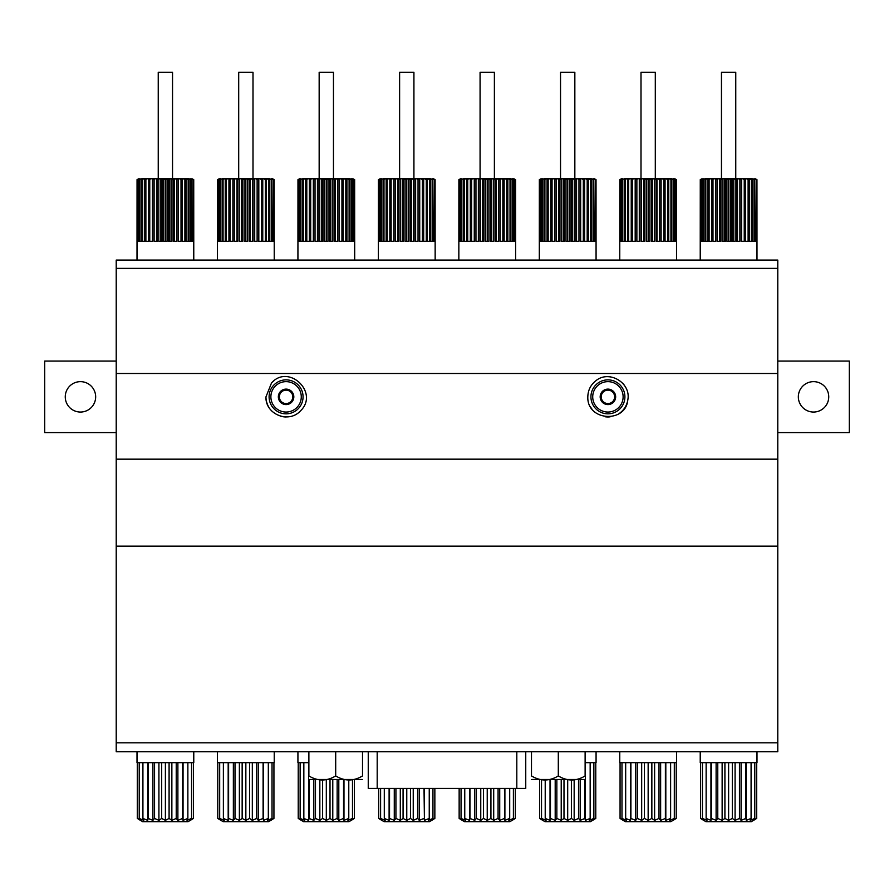 <?xml version="1.0" encoding="UTF-8"?>
<svg xmlns="http://www.w3.org/2000/svg" width="894" height="894" viewBox="0 0 894 894"><rect width="100%" height="100%" fill="white"/><g stroke="black" fill="none" stroke-linecap="round" stroke-linejoin="round"><path stroke-width="1.34" d="M619.81 179.616L621.632 178.711L619.81 179.616L619.765 260.065M620.537 179.616L622.738 178.711L620.537 179.616L620.537 241.291L619.955 241.291L619.955 179.616M622.101 179.616L624.615 178.711L622.101 179.616L622.101 241.291L620.95 241.291L620.95 179.616M624.459 179.616L625.241 178.711L627.208 178.711L624.459 179.616L624.459 241.291L622.772 241.291L622.772 179.616M627.532 179.616L628.013 178.711L630.438 178.711L627.532 179.616L627.532 241.291L625.364 241.291L625.364 179.616M631.231 179.616L631.387 178.711L634.204 178.711L631.231 179.616L631.231 241.291L628.65 241.291L628.65 179.616M635.444 179.616L635.276 178.711L638.394 178.711L635.444 179.616L635.444 241.291L632.527 241.291L632.527 179.616M640.048 179.616L639.568 178.711L642.887 178.711L640.048 179.616L640.048 241.291L636.874 241.291L636.874 179.616M649.837 179.616L648.776 178.711L652.195 178.711L651.413 179.616L649.837 179.616L649.837 241.291L646.463 241.291L646.463 179.616L642.887 178.711M654.732 179.616L653.413 178.711L656.732 178.711L656.252 179.616L654.732 179.616L654.732 241.291L651.413 241.291L651.413 179.616M659.426 179.616L657.906 178.711L661.024 178.711L660.856 179.616L659.426 179.616L659.426 241.291L656.252 241.291L656.252 179.616M663.773 179.616L662.096 178.711L664.912 178.711L665.069 179.616L663.773 179.616L663.773 241.291L660.856 241.291L660.856 179.616M667.65 179.616L665.862 178.711L668.287 178.711L668.768 179.616L667.65 179.616L667.65 241.291L665.069 241.291L665.069 179.616M670.936 179.616L669.092 178.711L671.059 178.711L671.841 179.616L670.936 179.616L670.936 241.291L668.768 241.291L668.768 179.616M673.528 179.616L671.685 178.711L674.199 179.616L673.528 179.616L673.528 241.291L671.841 241.291L671.841 179.616M675.35 179.616L673.562 178.711L675.763 179.616L675.35 241.291L674.199 241.291L674.199 179.616M676.345 179.616L674.668 178.711L676.49 179.616L676.345 241.291L675.763 241.291L675.763 179.616M539.35 179.616L541.172 178.711L539.35 179.616L539.306 260.065M540.077 179.616L542.278 178.711L540.077 179.616L540.077 241.291L539.495 241.291L539.495 179.616M541.641 179.616L544.155 178.711L541.641 179.616L541.641 241.291L540.49 241.291L540.49 179.616M543.999 179.616L544.781 178.711L546.748 178.711L543.999 179.616L543.999 241.291L542.312 241.291L542.312 179.616M547.072 179.616L547.553 178.711L549.978 178.711L547.072 179.616L547.072 241.291L544.904 241.291L544.904 179.616M550.771 179.616L550.928 178.711L553.744 178.711L550.771 179.616L550.771 241.291L548.19 241.291L548.19 179.616M554.984 179.616L554.816 178.711L557.934 178.711L554.984 179.616L554.984 241.291L552.067 241.291L552.067 179.616M559.588 179.616L559.108 178.711L562.427 178.711L559.588 179.616L559.588 241.291L556.414 241.291L556.414 179.616M569.377 179.616L568.316 178.711L571.735 178.711L570.953 179.616L569.377 179.616L569.377 241.291L566.003 241.291L566.003 179.616L562.427 178.711M574.272 179.616L572.953 178.711L576.272 178.711L575.792 179.616L574.272 179.616L574.272 241.291L570.953 241.291L570.953 179.616M578.966 179.616L577.446 178.711L580.564 178.711L580.396 179.616L578.966 179.616L578.966 241.291L575.792 241.291L575.792 179.616M583.313 179.616L581.636 178.711L584.452 178.711L584.609 179.616L583.313 179.616L583.313 241.291L580.396 241.291L580.396 179.616M587.19 179.616L585.402 178.711L587.827 178.711L588.308 179.616L587.19 179.616L587.19 241.291L584.609 241.291L584.609 179.616M590.476 179.616L588.632 178.711L590.599 178.711L591.381 179.616L590.476 179.616L590.476 241.291L588.308 241.291L588.308 179.616M593.068 179.616L591.225 178.711L593.739 179.616L593.068 179.616L593.068 241.291L591.381 241.291L591.381 179.616M594.89 179.616L593.102 178.711L595.303 179.616L594.89 241.291L593.739 241.291L593.739 179.616M595.885 179.616L594.208 178.711L596.03 179.616L595.885 241.291L595.303 241.291L595.303 179.616M458.89 179.616L460.712 178.711L458.89 179.616L458.846 260.065M459.617 179.616L461.818 178.711L459.617 179.616L459.617 241.291L459.035 241.291L459.035 179.616M461.181 179.616L463.695 178.711L461.181 179.616L461.181 241.291L460.03 241.291L460.03 179.616M463.539 179.616L464.321 178.711L466.288 178.711L463.539 179.616L463.539 241.291L461.852 241.291L461.852 179.616M466.612 179.616L467.093 178.711L469.518 178.711L466.612 179.616L466.612 241.291L464.444 241.291L464.444 179.616M470.311 179.616L470.467 178.711L473.284 178.711L470.311 179.616L470.311 241.291L467.73 241.291L467.73 179.616M474.524 179.616L474.356 178.711L477.474 178.711L474.524 179.616L474.524 241.291L471.607 241.291L471.607 179.616M479.128 179.616L478.648 178.711L481.967 178.711L479.128 179.616L479.128 241.291L475.954 241.291L475.954 179.616M488.917 179.616L487.856 178.711L491.275 178.711L490.493 179.616L488.917 179.616L488.917 241.291L485.543 241.291L485.543 179.616L481.967 178.711M493.812 179.616L492.493 178.711L495.812 178.711L495.332 179.616L493.812 179.616L493.812 241.291L490.493 241.291L490.493 179.616M498.506 179.616L496.986 178.711L500.104 178.711L499.936 179.616L498.506 179.616L498.506 241.291L495.332 241.291L495.332 179.616M502.853 179.616L501.176 178.711L503.992 178.711L504.149 179.616L502.853 179.616L502.853 241.291L499.936 241.291L499.936 179.616M506.73 179.616L504.942 178.711L507.367 178.711L507.848 179.616L506.73 179.616L506.73 241.291L504.149 241.291L504.149 179.616M510.016 179.616L508.172 178.711L510.139 178.711L510.921 179.616L510.016 179.616L510.016 241.291L507.848 241.291L507.848 179.616M512.608 179.616L510.765 178.711L513.279 179.616L512.608 179.616L512.608 241.291L510.921 241.291L510.921 179.616M514.43 179.616L512.642 178.711L514.843 179.616L514.43 241.291L513.279 241.291L513.279 179.616M515.425 179.616L513.748 178.711L515.57 179.616L515.425 241.291L514.843 241.291L514.843 179.616M378.43 179.616L380.252 178.711L378.43 179.616L378.385 260.065M379.157 179.616L381.358 178.711L379.157 179.616L379.157 241.291L378.575 241.291L378.575 179.616M380.721 179.616L383.235 178.711L380.721 179.616L380.721 241.291L379.57 241.291L379.57 179.616M383.079 179.616L383.861 178.711L385.828 178.711L383.079 179.616L383.079 241.291L381.392 241.291L381.392 179.616M386.152 179.616L386.633 178.711L389.058 178.711L386.152 179.616L386.152 241.291L383.984 241.291L383.984 179.616M389.851 179.616L390.007 178.711L392.824 178.711L389.851 179.616L389.851 241.291L387.27 241.291L387.27 179.616M394.064 179.616L393.896 178.711L397.014 178.711L394.064 179.616L394.064 241.291L391.147 241.291L391.147 179.616M398.668 179.616L398.188 178.711L401.507 178.711L398.668 179.616L398.668 241.291L395.494 241.291L395.494 179.616M408.457 179.616L407.396 178.711L410.815 178.711L410.033 179.616L408.457 179.616L408.457 241.291L405.083 241.291L405.083 179.616L401.507 178.711M413.352 179.616L412.033 178.711L415.352 178.711L414.872 179.616L413.352 179.616L413.352 241.291L410.033 241.291L410.033 179.616M418.046 179.616L416.526 178.711L419.644 178.711L419.476 179.616L418.046 179.616L418.046 241.291L414.872 241.291L414.872 179.616M422.393 179.616L420.716 178.711L423.532 178.711L423.689 179.616L422.393 179.616L422.393 241.291L419.476 241.291L419.476 179.616M426.27 179.616L424.482 178.711L426.907 178.711L427.388 179.616L426.27 179.616L426.27 241.291L423.689 241.291L423.689 179.616M429.556 179.616L427.712 178.711L429.679 178.711L430.461 179.616L429.556 179.616L429.556 241.291L427.388 241.291L427.388 179.616M432.148 179.616L430.305 178.711L432.819 179.616L432.148 179.616L432.148 241.291L430.461 241.291L430.461 179.616M433.97 179.616L432.182 178.711L434.383 179.616L433.97 241.291L432.819 241.291L432.819 179.616M434.965 179.616L433.288 178.711L435.11 179.616L434.965 241.291L434.383 241.291L434.383 179.616M297.97 179.616L299.792 178.711L297.97 179.616L297.925 260.065M298.697 179.616L300.898 178.711L298.697 179.616L298.697 241.291L298.115 241.291L298.115 179.616M300.261 179.616L302.775 178.711L300.261 179.616L300.261 241.291L299.11 241.291L299.11 179.616M302.619 179.616L303.401 178.711L305.368 178.711L302.619 179.616L302.619 241.291L300.932 241.291L300.932 179.616M305.692 179.616L306.173 178.711L308.598 178.711L305.692 179.616L305.692 241.291L303.524 241.291L303.524 179.616M309.391 179.616L309.547 178.711L312.364 178.711L309.391 179.616L309.391 241.291L306.81 241.291L306.81 179.616M313.604 179.616L313.436 178.711L316.554 178.711L313.604 179.616L313.604 241.291L310.687 241.291L310.687 179.616M318.208 179.616L317.728 178.711L321.047 178.711L318.208 179.616L318.208 241.291L315.034 241.291L315.034 179.616M327.997 179.616L326.936 178.711L330.355 178.711L329.573 179.616L327.997 179.616L327.997 241.291L324.623 241.291L324.623 179.616L321.047 178.711M332.892 179.616L331.573 178.711L334.892 178.711L334.412 179.616L332.892 179.616L332.892 241.291L329.573 241.291L329.573 179.616M337.586 179.616L336.066 178.711L339.184 178.711L339.016 179.616L337.586 179.616L337.586 241.291L334.412 241.291L334.412 179.616M341.933 179.616L340.256 178.711L343.072 178.711L343.229 179.616L341.933 179.616L341.933 241.291L339.016 241.291L339.016 179.616M345.81 179.616L344.022 178.711L346.447 178.711L346.928 179.616L345.81 179.616L345.81 241.291L343.229 241.291L343.229 179.616M349.096 179.616L347.252 178.711L349.219 178.711L350.001 179.616L349.096 179.616L349.096 241.291L346.928 241.291L346.928 179.616M351.688 179.616L349.845 178.711L352.359 179.616L351.688 179.616L351.688 241.291L350.001 241.291L350.001 179.616M353.51 179.616L351.722 178.711L353.923 179.616L353.51 241.291L352.359 241.291L352.359 179.616M354.505 179.616L352.828 178.711L354.65 179.616L354.505 241.291L353.923 241.291L353.923 179.616M217.51 179.616L219.332 178.711L217.51 179.616L217.465 260.065M218.237 179.616L220.438 178.711L218.237 179.616L218.237 241.291L217.655 241.291L217.655 179.616M219.801 179.616L222.315 178.711L219.801 179.616L219.801 241.291L218.65 241.291L218.65 179.616M222.159 179.616L222.941 178.711L224.908 178.711L222.159 179.616L222.159 241.291L220.472 241.291L220.472 179.616M225.232 179.616L225.713 178.711L228.138 178.711L225.232 179.616L225.232 241.291L223.064 241.291L223.064 179.616M228.931 179.616L229.087 178.711L231.904 178.711L228.931 179.616L228.931 241.291L226.35 241.291L226.35 179.616M233.144 179.616L232.976 178.711L236.094 178.711L233.144 179.616L233.144 241.291L230.227 241.291L230.227 179.616M237.748 179.616L237.268 178.711L240.587 178.711L237.748 179.616L237.748 241.291L234.574 241.291L234.574 179.616M247.537 179.616L246.476 178.711L249.895 178.711L249.113 179.616L247.537 179.616L247.537 241.291L244.163 241.291L244.163 179.616L240.587 178.711M252.432 179.616L251.113 178.711L254.432 178.711L253.952 179.616L252.432 179.616L252.432 241.291L249.113 241.291L249.113 179.616M257.126 179.616L255.606 178.711L258.724 178.711L258.556 179.616L257.126 179.616L257.126 241.291L253.952 241.291L253.952 179.616M261.473 179.616L259.796 178.711L262.613 178.711L262.769 179.616L261.473 179.616L261.473 241.291L258.556 241.291L258.556 179.616M265.35 179.616L263.562 178.711L265.987 178.711L266.468 179.616L265.35 179.616L265.35 241.291L262.769 241.291L262.769 179.616M268.636 179.616L266.792 178.711L268.759 178.711L269.541 179.616L268.636 179.616L268.636 241.291L266.468 241.291L266.468 179.616M271.228 179.616L269.385 178.711L271.899 179.616L271.228 179.616L271.228 241.291L269.541 241.291L269.541 179.616M273.05 179.616L271.262 178.711L273.463 179.616L273.05 241.291L271.899 241.291L271.899 179.616M274.045 179.616L272.368 178.711L274.19 179.616L274.045 241.291L273.463 241.291L273.463 179.616M137.05 179.616L138.872 178.711L137.05 179.616L137.005 260.065M137.777 179.616L139.978 178.711L137.777 179.616L137.777 241.291L137.195 241.291L137.195 179.616M139.341 179.616L141.855 178.711L139.341 179.616L139.341 241.291L138.19 241.291L138.19 179.616M141.699 179.616L142.481 178.711L144.448 178.711L141.699 179.616L141.699 241.291L140.012 241.291L140.012 179.616M144.772 179.616L145.253 178.711L147.678 178.711L144.772 179.616L144.772 241.291L142.604 241.291L142.604 179.616M148.471 179.616L148.627 178.711L151.444 178.711L148.471 179.616L148.471 241.291L145.89 241.291L145.89 179.616M152.684 179.616L152.516 178.711L155.634 178.711L152.684 179.616L152.684 241.291L149.767 241.291L149.767 179.616M157.288 179.616L156.808 178.711L160.127 178.711L157.288 179.616L157.288 241.291L154.114 241.291L154.114 179.616M167.077 179.616L166.016 178.711L169.435 178.711L168.653 179.616L167.077 179.616L167.077 241.291L163.703 241.291L163.703 179.616L160.127 178.711M171.972 179.616L170.653 178.711L173.972 178.711L173.492 179.616L171.972 179.616L171.972 241.291L168.653 241.291L168.653 179.616M176.666 179.616L175.146 178.711L178.264 178.711L178.096 179.616L176.666 179.616L176.666 241.291L173.492 241.291L173.492 179.616M181.013 179.616L179.336 178.711L182.153 178.711L182.309 179.616L181.013 179.616L181.013 241.291L178.096 241.291L178.096 179.616M184.89 179.616L183.102 178.711L185.527 178.711L186.008 179.616L184.89 179.616L184.89 241.291L182.309 241.291L182.309 179.616M188.176 179.616L186.332 178.711L188.299 178.711L189.081 179.616L188.176 179.616L188.176 241.291L186.008 241.291L186.008 179.616M190.768 179.616L188.925 178.711L191.439 179.616L190.768 179.616L190.768 241.291L189.081 241.291L189.081 179.616M192.59 179.616L190.802 178.711L193.003 179.616L192.59 241.291L191.439 241.291L191.439 179.616M193.585 179.616L191.908 178.711L193.73 179.616L193.585 241.291L193.003 241.291L193.003 179.616M700.27 179.616L702.092 178.711L700.27 179.616L700.226 260.065M700.997 179.616L703.198 178.711L700.997 179.616L700.997 241.291L700.415 241.291L700.415 179.616M702.561 179.616L705.075 178.711L702.561 179.616L702.561 241.291L701.41 241.291L701.41 179.616M704.919 179.616L705.701 178.711L707.668 178.711L704.919 179.616L704.919 241.291L703.232 241.291L703.232 179.616M707.992 179.616L708.473 178.711L710.898 178.711L707.992 179.616L707.992 241.291L705.824 241.291L705.824 179.616M711.691 179.616L711.847 178.711L714.664 178.711L711.691 179.616L711.691 241.291L709.11 241.291L709.11 179.616M715.904 179.616L715.736 178.711L718.854 178.711L715.904 179.616L715.904 241.291L712.987 241.291L712.987 179.616M720.508 179.616L720.028 178.711L723.347 178.711L720.508 179.616L720.508 241.291L717.334 241.291L717.334 179.616M730.297 179.616L729.236 178.711L732.655 178.711L731.873 179.616L730.297 179.616L730.297 241.291L726.923 241.291L726.923 179.616L723.347 178.711M735.192 179.616L733.873 178.711L737.192 178.711L736.712 179.616L735.192 179.616L735.192 241.291L731.873 241.291L731.873 179.616M739.886 179.616L738.366 178.711L741.484 178.711L741.316 179.616L739.886 179.616L739.886 241.291L736.712 241.291L736.712 179.616M744.233 179.616L742.556 178.711L745.372 178.711L745.529 179.616L744.233 179.616L744.233 241.291L741.316 241.291L741.316 179.616M748.11 179.616L746.322 178.711L748.747 178.711L749.228 179.616L748.11 179.616L748.11 241.291L745.529 241.291L745.529 179.616M751.396 179.616L749.552 178.711L751.519 178.711L752.301 179.616L751.396 179.616L751.396 241.291L749.228 241.291L749.228 179.616M753.988 179.616L752.145 178.711L754.659 179.616L753.988 179.616L753.988 241.291L752.301 241.291L752.301 179.616M755.81 179.616L754.022 178.711L756.223 179.616L755.81 241.291L754.659 241.291L754.659 179.616M756.805 179.616L755.128 178.711L756.95 179.616L756.805 241.291L756.223 241.291L756.223 179.616M676.534 751.765L676.534 762.671L619.765 762.671L619.765 751.765M623.174 820.368L620.067 818.435L625.442 821.675L670.858 821.675L676.233 818.435L673.126 820.368M676.233 762.671L676.233 818.435L672.277 820.368L674.322 818.435L669.785 820.368L670.623 818.435L665.818 820.368L665.393 818.435L660.644 820.368L658.99 818.435L654.62 820.368L651.849 818.435L648.15 820.368L644.451 818.435L641.68 820.368L637.31 818.435L635.656 820.368L630.907 818.435L630.482 820.368L625.677 818.435L626.515 820.368L621.978 818.435L624.023 820.368L620.067 818.435L620.067 762.671M596.074 751.765L596.074 762.671L585.123 762.671M542.714 820.368L539.607 818.435L544.982 821.675L590.398 821.675L595.773 818.435L592.666 820.368M595.773 762.671L595.773 818.435L591.817 820.368L593.862 818.435L589.325 820.368L590.163 818.435L585.358 820.368L584.933 818.435L580.184 820.368L578.53 818.435L574.16 820.368L571.389 818.435L567.69 820.368L563.991 818.435L561.22 820.368L556.85 818.435L555.196 820.368L550.447 818.435L550.022 820.368L545.217 818.435L546.055 820.368L541.518 818.435L543.563 820.368L539.607 818.435L539.607 779.479M462.254 820.368L459.147 818.435L464.522 821.675L509.938 821.675L515.313 818.435L512.206 820.368M504.473 788.419L504.898 820.368L504.473 818.435L499.724 820.368L498.07 818.435L493.7 820.368L490.929 818.435L487.23 820.368L483.531 818.435L480.76 820.368L476.39 818.435L474.736 820.368L469.987 818.435L469.562 820.368L464.757 818.435L465.595 820.368L461.058 818.435L463.103 820.368L459.147 818.435L459.147 788.419M515.313 788.419L515.313 818.435L511.357 820.368L513.402 818.435L508.865 820.368L509.703 818.435L504.898 820.368L504.898 788.419M381.794 820.368L378.687 818.435L384.062 821.675L429.478 821.675L434.853 818.435L431.746 820.368M424.013 788.419L424.438 820.368L424.013 818.435L419.264 820.368L417.61 818.435L413.24 820.368L410.469 818.435L406.77 820.368L403.071 818.435L400.3 820.368L395.93 818.435L394.276 820.368L389.527 818.435L389.102 820.368L384.297 818.435L385.135 820.368L380.598 818.435L382.643 820.368L378.687 818.435L378.687 788.419M434.853 788.419L434.853 818.435L430.897 820.368L432.942 818.435L428.405 820.368L429.243 818.435L424.438 820.368L424.438 788.419M308.877 762.671L297.925 762.671L297.925 751.765M301.334 820.368L298.227 818.435L303.602 821.675L349.018 821.675L354.393 818.435L351.286 820.368M354.393 779.479L354.393 818.435L350.437 820.368L352.482 818.435L347.945 820.368L348.783 818.435L343.978 820.368L343.553 818.435L338.804 820.368L337.15 818.435L332.78 820.368L330.009 818.435L326.31 820.368L322.611 818.435L319.84 820.368L315.47 818.435L313.816 820.368L309.067 818.435L308.642 820.368L303.837 818.435L304.675 820.368L300.138 818.435L302.183 820.368L298.227 818.435L298.227 762.671M274.234 751.765L274.234 762.671L217.465 762.671L217.465 751.765M220.874 820.368L217.767 818.435L223.142 821.675L268.558 821.675L273.933 818.435L270.826 820.368M273.933 762.671L273.933 818.435L269.977 820.368L272.022 818.435L267.485 820.368L268.323 818.435L263.518 820.368L263.093 818.435L258.344 820.368L256.69 818.435L252.32 820.368L249.549 818.435L245.85 820.368L242.151 818.435L239.38 820.368L235.01 818.435L233.356 820.368L228.607 818.435L228.182 820.368L223.377 818.435L224.215 820.368L219.678 818.435L221.723 820.368L217.767 818.435L217.767 762.671M193.774 751.765L193.774 762.671L137.005 762.671L137.005 751.765M140.414 820.368L137.307 818.435L142.682 821.675L188.098 821.675L193.473 818.435L190.366 820.368M193.473 762.671L193.473 818.435L189.517 820.368L191.562 818.435L187.025 820.368L187.863 818.435L183.058 820.368L182.633 818.435L177.884 820.368L176.23 818.435L171.86 820.368L169.089 818.435L165.39 820.368L161.691 818.435L158.92 820.368L154.55 818.435L152.896 820.368L148.147 818.435L147.722 820.368L142.917 818.435L143.755 820.368L139.218 818.435L141.263 820.368L137.307 818.435L137.307 762.671M756.994 751.765L756.994 762.671L700.226 762.671L700.226 751.765M703.634 820.368L700.527 818.435L705.902 821.675L751.318 821.675L756.693 818.435L753.586 820.368M756.693 762.671L756.693 818.435L752.737 820.368L754.782 818.435L750.245 820.368L751.083 818.435L746.278 820.368L745.853 818.435L741.104 820.368L739.45 818.435L735.08 820.368L732.309 818.435L728.61 820.368L724.911 818.435L722.14 820.368L717.77 818.435L716.116 820.368L711.367 818.435L710.942 820.368L706.137 818.435L706.975 820.368L702.438 818.435L704.483 820.368L700.527 818.435L700.527 762.671M116.22 459.17L116.22 373.502L777.78 373.502L777.78 260.065L116.22 260.065L116.22 546.145L116.22 459.17L777.78 459.17L777.78 373.502L777.78 546.145L777.78 459.17M65.262 396.847A15.198 15.198 0 0 0 88.059 410.011A15.198 15.198 0 0 0 88.059 383.682A15.198 15.198 0 0 0 65.262 396.847M116.22 432.607L44.7 432.607L44.7 361.087L116.22 361.087M777.78 432.607L849.3 432.607L849.3 361.087L777.78 361.087M798.342 396.847A15.198 15.198 0 0 0 821.139 410.011A15.198 15.198 0 0 0 821.139 383.682A15.198 15.198 0 0 0 798.342 396.847M702.438 762.671L702.438 818.435M706.137 762.671L706.137 818.435M710.942 762.671L710.942 820.368M711.367 762.671L711.367 818.435M716.116 762.671L716.116 820.368M717.77 762.671L717.77 818.435M722.14 762.671L722.14 820.368M724.911 762.671L724.911 818.435M728.61 762.671L728.61 820.368M732.309 762.671L732.309 818.435M735.08 762.671L735.08 820.368M739.45 762.671L739.45 818.435M741.104 762.671L741.104 820.368M745.853 762.671L745.853 818.435M746.278 762.671L746.278 820.368M751.083 762.671L751.083 818.435M754.782 762.671L754.782 818.435M139.218 762.671L139.218 818.435M142.917 762.671L142.917 818.435M147.722 762.671L147.722 820.368M148.147 762.671L148.147 818.435M152.896 762.671L152.896 820.368M154.55 762.671L154.55 818.435M158.92 762.671L158.92 820.368M161.691 762.671L161.691 818.435M165.39 762.671L165.39 820.368M169.089 762.671L169.089 818.435M171.86 762.671L171.86 820.368M176.23 762.671L176.23 818.435M177.884 762.671L177.884 820.368M182.633 762.671L182.633 818.435M183.058 762.671L183.058 820.368M187.863 762.671L187.863 818.435M191.562 762.671L191.562 818.435M219.678 762.671L219.678 818.435M223.377 762.671L223.377 818.435M228.182 762.671L228.182 820.368M228.607 762.671L228.607 818.435M233.356 762.671L233.356 820.368M235.01 762.671L235.01 818.435M239.38 762.671L239.38 820.368M242.151 762.671L242.151 818.435M245.85 762.671L245.85 820.368M249.549 762.671L249.549 818.435M252.32 762.671L252.32 820.368M256.69 762.671L256.69 818.435M258.344 762.671L258.344 820.368M263.093 762.671L263.093 818.435M263.518 762.671L263.518 820.368M268.323 762.671L268.323 818.435M272.022 762.671L272.022 818.435M300.138 762.671L300.138 818.435M303.837 762.671L303.837 818.435M308.642 762.671L308.642 820.368M309.067 779.479L309.067 818.435M313.816 779.479L313.816 820.368M315.47 779.479L315.47 818.435M319.84 779.479L319.84 820.368M322.611 779.479L322.611 818.435M326.31 779.479L326.31 820.368M330.009 779.479L330.009 818.435M332.78 779.479L332.78 820.368M337.15 779.479L337.15 818.435M338.804 779.479L338.804 820.368M343.553 779.479L343.553 818.435M343.978 779.479L343.978 820.368M348.783 779.479L348.783 818.435M352.482 779.479L352.482 818.435M380.598 788.419L380.598 818.435M384.297 788.419L384.297 818.435M389.102 788.419L389.102 820.368M389.527 788.419L389.527 818.435M394.276 788.419L394.276 820.368M395.93 788.419L395.93 818.435M400.3 788.419L400.3 820.368M403.071 788.419L403.071 818.435M406.77 788.419L406.77 820.368M410.469 788.419L410.469 818.435M413.24 788.419L413.24 820.368M417.61 788.419L417.61 818.435M419.264 788.419L419.264 820.368M429.243 788.419L429.243 818.435M432.942 788.419L432.942 818.435M461.058 788.419L461.058 818.435M464.757 788.419L464.757 818.435M469.562 788.419L469.562 820.368M469.987 788.419L469.987 818.435M474.736 788.419L474.736 820.368M476.39 788.419L476.39 818.435M480.76 788.419L480.76 820.368M483.531 788.419L483.531 818.435M487.23 788.419L487.23 820.368M490.929 788.419L490.929 818.435M493.7 788.419L493.7 820.368M498.07 788.419L498.07 818.435M499.724 788.419L499.724 820.368M509.703 788.419L509.703 818.435M513.402 788.419L513.402 818.435M541.518 779.479L541.518 818.435M545.217 779.479L545.217 818.435M550.022 779.479L550.022 820.368M550.447 779.479L550.447 818.435M555.196 779.479L555.196 820.368M556.85 779.479L556.85 818.435M561.22 779.479L561.22 820.368M563.991 779.479L563.991 818.435M567.69 779.479L567.69 820.368M571.389 779.479L571.389 818.435M574.16 779.479L574.16 820.368M578.53 779.479L578.53 818.435M580.184 779.479L580.184 820.368M584.933 779.479L584.933 818.435M585.358 762.671L585.358 820.368M590.163 762.671L590.163 818.435M593.862 762.671L593.862 818.435M621.978 762.671L621.978 818.435M625.677 762.671L625.677 818.435M630.482 762.671L630.482 820.368M630.907 762.671L630.907 818.435M635.656 762.671L635.656 820.368M637.31 762.671L637.31 818.435M641.68 762.671L641.68 820.368M644.451 762.671L644.451 818.435M648.15 762.671L648.15 820.368M651.849 762.671L651.849 818.435M654.62 762.671L654.62 820.368M658.99 762.671L658.99 818.435M660.644 762.671L660.644 820.368M665.393 762.671L665.393 818.435M665.818 762.671L665.818 820.368M670.623 762.671L670.623 818.435M674.322 762.671L674.322 818.435M721.458 178.711L721.458 72.325L735.762 72.325L735.762 178.711M729.236 178.711L726.923 179.616M733.873 178.711L732.655 178.711M738.366 178.711L737.192 178.711M742.556 178.711L741.484 178.711M746.322 178.711L745.372 178.711M749.552 178.711L748.747 178.711M752.145 178.711L751.519 178.711M705.701 178.711L705.075 178.711M708.473 178.711L707.668 178.711M711.847 178.711L710.898 178.711M715.736 178.711L714.664 178.711M720.028 178.711L718.854 178.711M724.565 178.711L727.984 178.711M756.994 260.065L756.95 179.616M722.028 179.616L722.028 241.291L725.347 241.291L725.347 179.616M741.573 241.291L741.573 178.711M737.472 241.291L737.472 178.711M733.114 241.291L733.114 178.711M728.61 241.291L728.61 178.711M724.106 241.291L724.106 178.711M719.748 241.291L719.748 178.711M715.647 241.291L715.647 178.711M640.998 178.711L640.998 72.325L655.302 72.325L655.302 178.711M648.776 178.711L646.463 179.616M653.413 178.711L652.195 178.711M657.906 178.711L656.732 178.711M662.096 178.711L661.024 178.711M665.862 178.711L664.912 178.711M669.092 178.711L668.287 178.711M671.685 178.711L671.059 178.711M625.241 178.711L624.615 178.711M628.013 178.711L627.208 178.711M631.387 178.711L630.438 178.711M635.276 178.711L634.204 178.711M639.568 178.711L638.394 178.711M644.105 178.711L647.524 178.711M676.534 260.065L676.49 179.616M641.568 179.616L641.568 241.291L644.887 241.291L644.887 179.616M560.538 178.711L560.538 72.325L574.842 72.325L574.842 178.711M568.316 178.711L566.003 179.616M572.953 178.711L571.735 178.711M577.446 178.711L576.272 178.711M581.636 178.711L580.564 178.711M585.402 178.711L584.452 178.711M588.632 178.711L587.827 178.711M591.225 178.711L590.599 178.711M544.781 178.711L544.155 178.711M547.553 178.711L546.748 178.711M550.928 178.711L549.978 178.711M554.816 178.711L553.744 178.711M559.108 178.711L557.934 178.711M563.645 178.711L567.064 178.711M596.074 260.065L596.03 179.616M561.108 179.616L561.108 241.291L564.427 241.291L564.427 179.616M480.078 178.711L480.078 72.325L494.382 72.325L494.382 178.711M487.856 178.711L485.543 179.616M492.493 178.711L491.275 178.711M496.986 178.711L495.812 178.711M501.176 178.711L500.104 178.711M504.942 178.711L503.992 178.711M508.172 178.711L507.367 178.711M510.765 178.711L510.139 178.711M464.321 178.711L463.695 178.711M467.093 178.711L466.288 178.711M470.467 178.711L469.518 178.711M474.356 178.711L473.284 178.711M478.648 178.711L477.474 178.711M483.185 178.711L486.604 178.711M515.614 260.065L515.57 179.616M480.648 179.616L480.648 241.291L483.967 241.291L483.967 179.616M399.618 178.711L399.618 72.325L413.922 72.325L413.922 178.711M407.396 178.711L405.083 179.616M412.033 178.711L410.815 178.711M416.526 178.711L415.352 178.711M420.716 178.711L419.644 178.711M424.482 178.711L423.532 178.711M427.712 178.711L426.907 178.711M430.305 178.711L429.679 178.711M383.861 178.711L383.235 178.711M386.633 178.711L385.828 178.711M390.007 178.711L389.058 178.711M393.896 178.711L392.824 178.711M398.188 178.711L397.014 178.711M402.725 178.711L406.144 178.711M435.154 260.065L435.11 179.616M400.188 179.616L400.188 241.291L403.507 241.291L403.507 179.616M319.158 178.711L319.158 72.325L333.462 72.325L333.462 178.711M326.936 178.711L324.623 179.616M331.573 178.711L330.355 178.711M336.066 178.711L334.892 178.711M340.256 178.711L339.184 178.711M344.022 178.711L343.072 178.711M347.252 178.711L346.447 178.711M349.845 178.711L349.219 178.711M303.401 178.711L302.775 178.711M306.173 178.711L305.368 178.711M309.547 178.711L308.598 178.711M313.436 178.711L312.364 178.711M317.728 178.711L316.554 178.711M322.265 178.711L325.684 178.711M354.694 260.065L354.65 179.616M319.728 179.616L319.728 241.291L323.047 241.291L323.047 179.616M238.698 178.711L238.698 72.325L253.002 72.325L253.002 178.711M246.476 178.711L244.163 179.616M251.113 178.711L249.895 178.711M255.606 178.711L254.432 178.711M259.796 178.711L258.724 178.711M263.562 178.711L262.613 178.711M266.792 178.711L265.987 178.711M269.385 178.711L268.759 178.711M222.941 178.711L222.315 178.711M225.713 178.711L224.908 178.711M229.087 178.711L228.138 178.711M232.976 178.711L231.904 178.711M237.268 178.711L236.094 178.711M241.805 178.711L245.224 178.711M274.234 260.065L274.19 179.616M239.268 179.616L239.268 241.291L242.587 241.291L242.587 179.616M158.238 178.711L158.238 72.325L172.542 72.325L172.542 178.711M166.016 178.711L163.703 179.616M170.653 178.711L169.435 178.711M175.146 178.711L173.972 178.711M179.336 178.711L178.264 178.711M183.102 178.711L182.153 178.711M186.332 178.711L185.527 178.711M188.925 178.711L188.299 178.711M142.481 178.711L141.855 178.711M145.253 178.711L144.448 178.711M148.627 178.711L147.678 178.711M152.516 178.711L151.444 178.711M156.808 178.711L155.634 178.711M161.345 178.711L164.764 178.711M193.774 260.065L193.73 179.616M158.808 179.616L158.808 241.291L162.127 241.291L162.127 179.616M178.353 241.291L178.353 178.711M174.252 241.291L174.252 178.711M169.894 241.291L169.894 178.711M165.39 241.291L165.39 178.711M160.886 241.291L160.886 178.711M156.528 241.291L156.528 178.711M152.427 241.291L152.427 178.711M258.813 241.291L258.813 178.711M254.712 241.291L254.712 178.711M250.354 241.291L250.354 178.711M245.85 241.291L245.85 178.711M241.346 241.291L241.346 178.711M236.988 241.291L236.988 178.711M232.887 241.291L232.887 178.711M339.273 241.291L339.273 178.711M335.172 241.291L335.172 178.711M330.814 241.291L330.814 178.711M326.31 241.291L326.31 178.711M321.806 241.291L321.806 178.711M317.448 241.291L317.448 178.711M313.347 241.291L313.347 178.711M419.733 241.291L419.733 178.711M415.632 241.291L415.632 178.711M411.274 241.291L411.274 178.711M406.77 241.291L406.77 178.711M402.266 241.291L402.266 178.711M397.908 241.291L397.908 178.711M393.807 241.291L393.807 178.711M500.193 241.291L500.193 178.711M496.092 241.291L496.092 178.711M491.734 241.291L491.734 178.711M487.23 241.291L487.23 178.711M482.726 241.291L482.726 178.711M478.368 241.291L478.368 178.711M474.267 241.291L474.267 178.711M580.653 241.291L580.653 178.711M576.552 241.291L576.552 178.711M572.194 241.291L572.194 178.711M567.69 241.291L567.69 178.711M563.186 241.291L563.186 178.711M558.828 241.291L558.828 178.711M554.727 241.291L554.727 178.711M661.113 241.291L661.113 178.711M657.012 241.291L657.012 178.711M652.654 241.291L652.654 178.711M648.15 241.291L648.15 178.711M643.646 241.291L643.646 178.711M639.288 241.291L639.288 178.711M635.187 241.291L635.187 178.711M595.974 380.665C609.149 369.658 631.399 382.978 627.778 400.054C625.711 423.421 586.889 421.264 587.816 396.847C587.995 390.153 590.722 384.755 595.974 380.665A20.115 20.115 0 0 1 596.667 380.173M271.508 382.978C288.673 363.377 319.426 392.701 300.54 410.827C288.516 424.047 265.082 414.011 265.976 396.847L271.508 382.978A20.115 20.115 0 0 1 273.821 380.9M116.22 751.765L116.22 546.145L777.78 546.145L777.78 751.765L116.22 751.765M661.56 751.765L679.44 751.765M368.25 751.765L368.25 788.419L525.75 788.419L525.75 751.765L530.589 751.765M308.877 751.765L308.877 775.936C308.877 781.322 308.877 781.322 308.877 775.936C317.851 781.322 326.791 781.322 335.697 775.936L335.697 751.765L302.172 751.765M265.976 397.551A20.115 20.115 0 0 0 268.077 405.82M271.441 410.648A20.115 20.115 0 0 0 272.167 411.374M280.347 416.123A20.115 20.115 0 0 0 286.248 416.962M300.54 410.827A20.115 20.115 0 0 0 301.703 409.519M590.353 406.658A20.115 20.115 0 0 0 591.806 408.893M605.249 416.783A20.115 20.115 0 0 0 610.133 416.839M619.944 412.972A20.115 20.115 0 0 0 627.778 400.054M624.135 384.945A20.115 20.115 0 0 0 622.66 383.157M610.859 376.944A20.115 20.115 0 0 0 609.931 376.832M335.697 775.936C344.671 781.322 353.611 781.322 362.517 775.936C362.517 781.322 362.517 781.322 362.517 775.936L362.517 751.765M558.303 751.765L558.303 775.936C549.397 781.322 540.457 781.322 531.483 775.936C531.483 781.322 531.483 781.322 531.483 775.936L531.483 751.765M558.303 775.936C567.277 781.322 576.217 781.322 585.123 775.936L585.123 751.765M585.123 775.936C585.123 781.322 585.123 781.322 585.123 775.936M531.707 779.479L584.899 779.479L531.483 779.467M309.101 779.479L362.293 779.479L308.877 779.467M601.215 392.98L607.92 389.102L614.625 392.98L614.625 400.713L607.92 404.591L601.215 400.713L601.215 392.98A7.744 7.744 0 0 1 614.625 392.98A7.744 7.744 0 0 1 607.92 404.591A7.744 7.744 0 0 1 601.215 392.98L601.215 400.713L607.92 404.591L614.625 400.713L614.625 392.98L611.272 391.036A6.705 6.705 0 0 1 611.272 402.658A6.705 6.705 0 0 1 601.215 396.847A6.705 6.705 0 0 1 604.567 391.036L601.215 392.98M607.92 412.045A15.198 15.198 0 0 1 594.756 389.248A15.198 15.198 0 0 1 621.084 389.248A15.198 15.198 0 0 1 607.92 412.045M607.92 413.833A16.986 16.986 0 0 1 593.214 388.354A16.986 16.986 0 0 1 622.626 388.354A16.986 16.986 0 0 1 607.92 413.833M604.567 391.036A6.705 6.705 0 0 1 611.272 391.036L607.92 389.102L604.567 391.036M279.375 392.98L286.08 389.102L292.785 392.98L292.785 400.713L286.08 404.591L279.375 400.713L279.375 392.98A7.744 7.744 0 0 1 292.785 392.98A7.744 7.744 0 0 1 286.08 404.591A7.744 7.744 0 0 1 279.375 392.98L279.375 400.713L286.08 404.591L292.785 400.713L292.785 392.98L289.433 391.036A6.705 6.705 0 0 1 289.433 402.658A6.705 6.705 0 0 1 279.375 396.847A6.705 6.705 0 0 1 282.727 391.036L279.375 392.98M286.08 412.045A15.198 15.198 0 0 1 272.916 389.248A15.198 15.198 0 0 1 299.244 389.248A15.198 15.198 0 0 1 286.08 412.045M286.08 413.833A16.986 16.986 0 0 1 271.374 388.354A16.986 16.986 0 0 1 300.786 388.354A16.986 16.986 0 0 1 286.08 413.833M282.727 391.036A6.705 6.705 0 0 1 289.433 391.036L286.08 389.102L282.727 391.036M116.22 268.379L777.78 268.379M116.22 742.825L777.78 742.825M516.81 788.419L516.81 751.765M377.19 788.419L377.19 751.765"/></g></svg>
